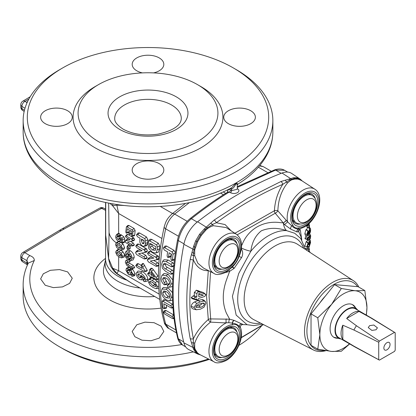 <?xml version="1.0" encoding="UTF-8"?>
<svg xmlns="http://www.w3.org/2000/svg" width="416" height="416" viewBox="0 0 416 416"><rect width="100%" height="100%" fill="white"/><g stroke="black" fill="none" stroke-linecap="round" stroke-linejoin="round"><path stroke-width="0.62" d="M307.497 239.273L306.987 239.19L310.461 234.957L310.695 236.137L310.279 238.607L309.681 239.777L309.358 239.595L310.232 236.881L309.592 236.896L307.497 239.273L306.987 239.19L307.507 237.983L310.487 234.983L309.088 233.704M205.369 301.553L205.941 303.202L203.934 307.273L200.372 309.176L196.253 309.769L193.944 307.362L196.784 303.399L200.075 301.98L203.731 301.049L205.369 301.553L203.923 300.123L202.072 299.541L198.182 300.477L194.61 301.928C192.556 303.02 191.433 304.502 191.24 306.363C191.402 307.897 192.322 308.828 193.991 309.15M226.19 318.89A2.496 0.38 -89.8 0 0 226.205 322.904A22.578 13.036 -60 0 0 224.91 323.586A22.578 13.036 -60 0 0 210.07 343.798A22.578 13.036 -60 0 0 213.975 361.769C216.185 363.558 220.22 363.147 226.086 360.537C236.553 354.796 244.54 337.397 240.521 327.798L239.216 326.362C237.728 324.631 235.482 323.565 232.482 323.154L228.925 322.702L223.709 322.832L210.496 322.124A2.496 0.837 47.3 0 1 208.286 319.519L206.539 296.109L208.286 270.686C201.604 270.889 196.638 267.29 193.378 259.891C191.022 274.232 189.852 288.044 189.868 301.335C189.852 314.626 191.022 327.106 193.378 338.77C196.633 331.854 201.604 325.437 208.286 319.519A2.496 1.664 170.9 0 1 210.673 318.916L229.642 319.192L226.413 313.201C222.227 303.207 222.227 292.167 226.413 280.088L229.642 271.32L225.378 272.579M306.571 229.918L305.973 229.679L304.834 233.688L305.432 235.43L307.403 236.059L306.883 234.504L307.819 231.135L308.204 231.28L307.481 233.984L307.98 234.634L309.54 228.68L310.315 228.233L310.622 229.668L310.487 231.556L309.754 233.704L309.436 233.568L310.159 230.464L309.65 229.835L308.084 235.721L307.403 236.059M307.455 227.453L306.67 229.71M306.92 226.101L306.956 226.803L307.466 227.12M306.415 235.742L304.938 238.358L305.152 238.846L307.117 239.476M228.514 244.951A13.229 7.639 -60 0 1 237.869 250.349A13.229 7.639 -60 0 1 228.514 266.557A13.229 7.639 -60 0 1 219.159 261.154A13.229 7.639 -60 0 1 228.514 244.951M228.514 333.299A13.229 7.639 -60 0 1 237.869 338.702A13.229 7.639 -60 0 1 228.514 354.905A13.229 7.639 -60 0 1 219.159 349.502A13.229 7.639 -60 0 1 228.514 333.299M116.407 242.908A33.296 19.224 180 0 1 109.054 232.44L108.607 258.435L112.668 268.247L118.648 270.712L118.669 256.677M117.14 250.838L118.763 249.34L117.546 249.662L116.064 251.134L117.14 250.838L118.976 251.597L121.191 253.209L122.658 256.344L121.404 257.884L119.257 257.031L116.948 255.237L115.69 252.366L116.064 251.134M237.26 188.5L237.448 188.604C239.387 189.951 239.392 191.298 237.463 192.644C235.113 193.768 232.762 193.773 230.417 192.665L228.098 191.854L228.01 192.369M281.2 173.337L275.584 170.097A2.496 1.638 -110.2 0 0 274.43 169.931C278.47 168.563 281.876 168.693 284.648 170.331L275.584 170.097L237.26 187.46M106.444 241.457L108.638 259.043A8.325 5.975 172.9 0 1 108.607 258.435L105.716 235.258L105.716 202.446M200.975 86.627L197.444 84.588A69.919 40.368 180 0 1 197.444 141.674A69.919 40.368 180 0 1 98.566 141.674A69.919 40.368 180 0 1 98.561 84.588A69.919 40.368 180 0 1 197.444 84.588L200.975 86.627A74.911 43.248 180 0 1 200.975 147.794A74.911 43.248 180 0 1 95.03 147.789A74.911 43.248 180 0 1 95.03 86.627L98.561 84.588M236.288 69.638L236.288 69.638A124.852 72.082 180 0 1 272.854 120.609A124.852 72.082 180 0 1 195.78 187.205A124.852 72.082 180 0 1 59.717 171.579A124.852 72.082 180 0 1 23.15 120.609A124.852 72.082 180 0 1 59.717 69.638L62.66 67.938A120.692 69.68 0 0 0 62.66 166.483A120.692 69.68 0 0 0 233.345 166.483A120.692 69.68 0 0 0 233.345 67.938L236.288 69.638L233.345 67.938A120.692 69.68 0 0 0 62.66 67.938M181.298 118.57A33.296 19.224 0 0 0 171.548 104.978A33.296 19.224 0 0 0 135.262 100.807A33.296 19.224 0 0 0 114.707 118.57C114.878 119.324 113.63 122.845 123.079 129.111C132.865 134.394 144.565 136.068 158.184 134.129C173.28 130.567 180.986 125.377 181.298 118.57M183.659 341.884L178.339 338.816A2.496 1.758 166.2 0 1 177.627 337.927C178.407 341.151 180.066 343.538 182.603 345.088L178.339 338.816C174.897 324.756 173.17 309.421 173.16 292.802C173.17 276.177 174.897 258.778 178.339 240.599C180.331 231.707 184.678 224.411 191.386 218.707C203.939 208.733 216.575 199.836 229.304 192.02A1.664 0.962 -60 0 0 230.464 189.992C228.675 189.16 227.692 189.727 227.521 191.688L227.521 192.223M250.744 110.755A15.813 9.131 0 0 0 233.511 108.774A15.813 9.131 0 0 0 223.746 117.208A15.813 9.131 0 0 0 228.379 123.666A15.813 9.131 0 0 0 245.612 125.642A15.813 9.131 0 0 0 255.377 117.208A15.813 9.131 0 0 0 250.744 110.755M153.577 72.894A15.813 9.131 0 0 0 163.816 64.35A15.813 9.131 0 0 0 159.188 57.892A15.813 9.131 0 0 0 141.95 55.91A15.813 9.131 0 0 0 132.189 64.35A15.813 9.131 0 0 0 136.822 70.803A15.813 9.131 0 0 0 142.433 72.894M67.626 110.755A15.813 9.131 0 0 0 50.393 108.774A15.813 9.131 0 0 0 40.628 117.208A15.813 9.131 0 0 0 45.261 123.666A15.813 9.131 0 0 0 62.494 125.642A15.813 9.131 0 0 0 72.259 117.208A15.813 9.131 0 0 0 67.626 110.755M159.188 176.524A15.813 9.131 0 0 0 163.816 170.071A15.813 9.131 0 0 0 154.055 161.637A15.813 9.131 0 0 0 136.822 163.613A15.813 9.131 0 0 0 132.189 170.071A15.813 9.131 0 0 0 141.95 178.506A15.813 9.131 0 0 0 159.188 176.524M45.261 285.282L53.357 287.622L62.499 286.905L69.597 283.374L72.259 278.236L67.626 271.898L59.535 269.584L50.383 270.296L43.295 273.79L40.628 278.912L45.261 285.282M64.09 229.029A4.16 2.361 60.9 0 0 62.135 228.836L59.051 230.62A4.16 2.444 59.1 0 1 61.105 230.75A120.801 69.742 180 0 1 64.09 229.029L101.634 208.333L105.555 210.34M61.105 230.75L24.861 252.658L29.884 255.632C28.075 256.849 27.092 258.534 26.946 260.686L21.918 257.717A4.16 2.543 -59.4 0 1 24.861 252.658A4.16 2.418 58.6 0 0 22.797 252.528L22.797 252.528A4.16 4.16 0 0 0 20.8 256.079A4.16 2.402 0 0 0 21.918 257.717L21.918 259.964L26.946 263.078A4.16 2.402 180 0 1 27.888 264.03M193.367 351.874A124.852 72.082 180 0 1 59.717 335.686A124.852 72.082 180 0 1 23.15 284.716C23.171 277.274 24.908 270.062 28.345 263.073L34.299 260.489C34.393 258.383 32.921 256.76 29.884 255.632M136.822 324.756L132.189 331.464L134.857 336.716L141.955 340.189L151.086 340.725L159.188 338.146L163.816 331.464L161.158 326.201L154.066 322.696L144.919 322.15L136.822 324.756M209.279 359.377A120.692 69.68 -0 0 1 62.66 348.618L59.717 346.918A124.852 72.082 180 0 1 23.15 295.948L23.15 284.716M284.508 224.656L287.643 221.884A22.578 13.036 -60 0 1 303.144 190.07A22.578 13.036 -60 0 1 314.777 189.166L301.184 180.315L297.882 179.088L294.856 179.088L291.923 179.79L290.477 180.482L287.591 182.858C281.46 190.538 278.216 199.872 277.867 210.86L287.643 221.884L291.772 225.857C293.836 227.921 296.01 228.946 298.282 228.94L298.418 228.951A2.496 1.893 -94.5 0 0 299.198 227.786A20.082 11.596 120 0 0 304.829 225.878A20.082 11.596 120 0 0 319.03 201.282A20.082 11.596 120 0 0 304.829 193.081A20.082 11.596 120 0 0 292.438 208.629A20.082 11.596 120 0 0 292.729 225.046A2.496 1.981 142.5 0 1 291.772 225.857A2.496 1.773 -65.3 0 0 290.815 229.164L284.508 224.656L283.332 223.038A16.645 9.417 -76.8 0 0 286.551 230.636C277.638 227.536 269.251 227.588 261.399 230.786C255.424 235.56 251.904 242.382 250.843 251.254L238.67 273.598L232.409 296.312L236.163 315.099L247.078 324.719L253.786 325.603L262.527 324.116M241.29 248.773L241.649 249.402C243.048 252.122 243.012 254.862 241.54 257.613A2.496 0.369 -155.5 0 1 239.216 256.199L239.772 254.795C242.949 245.565 241.873 238.742 236.543 234.328A22.578 13.036 -60 0 0 224.91 235.238A22.578 13.036 -60 0 0 210.07 255.45A22.578 13.036 -60 0 0 213.975 273.416C216.185 275.21 220.22 274.799 226.086 272.189L232.482 266.932C235.524 263.822 237.77 260.25 239.216 256.199A2.496 0.473 -157.9 0 1 238.706 256.235A20.082 11.596 120 0 0 238.992 239.486A20.082 11.596 120 0 0 226.6 238.248A20.082 11.596 120 0 0 212.399 262.844A20.082 11.596 120 0 0 226.6 271.045A20.082 11.596 120 0 0 232.232 266.448A2.496 0.754 42.9 0 1 232.3 267.124L234.062 268.455L229.642 271.32L229.018 270.176M228.925 322.702A2.496 1.128 -79.8 0 1 229.642 319.192L234.062 320.351A2.496 1.648 -64.2 0 0 232.3 323.118A2.496 1.893 85.5 0 1 232.232 324.693A20.082 11.596 120 0 0 226.6 326.602A20.082 11.596 120 0 0 212.399 351.198A20.082 11.596 120 0 0 226.6 359.393A20.082 11.596 120 0 0 238.992 343.85A20.082 11.596 120 0 0 238.706 327.434A2.496 1.981 -37.5 0 0 239.216 326.362A2.496 2.241 -68.5 0 1 241.54 323.851C243.012 324.215 243.048 324.527 241.649 324.776L241.639 324.782A2.496 2.267 71.4 0 1 241.649 324.776M210.548 271.674L209.082 296.286L210.673 318.916A2.496 0.77 -85.9 0 1 210.496 322.124C202.483 328.645 197.22 335.702 194.704 343.304L194.714 347.968L195.177 349.331L197.543 352.997L199.54 354.432M226.143 227.557L213.356 225.716L211.037 226.528L207.818 228.348L205.832 230.131L201.328 235.425L197.543 241.862L194.714 249.902L194.704 255.752L197.803 263.172L203.632 268.159M357.552 286.66A38.288 22.105 120 0 0 327.096 289.401A38.288 22.105 120 0 0 306.914 331.287A38.288 22.105 120 0 0 324.324 350.438M358.847 287.128A40.024 23.109 120 0 0 353.434 280.686A40.024 23.109 120 0 0 322.39 290.612A40.024 23.109 120 0 0 304.512 331.318A40.024 23.109 120 0 0 313.43 349.981A40.024 23.109 120 0 0 325.806 350.688M214.146 220.074L247.551 198.255L280.94 181.511L293.498 177.762L296.535 177.7L299.967 178.968L301.61 180.336A3.328 2.683 135.6 0 1 301.964 180.814L297.3 178.49L294.273 178.511L289.754 179.93L282.781 184.356C260.671 193.71 238.524 206.497 216.341 222.716L212.456 224.479L207.152 227.874L205.135 229.637L200.554 234.931L196.726 241.431L194.61 246.917L193.43 253.079L193.378 259.891A3.328 1.498 8.8 0 1 190.216 259.194L193.565 246.444L195.66 240.869L199.545 234.281L204.246 228.966L214.146 220.074A3.328 1.648 53.9 0 1 216.341 222.716L225.103 224.588L231.046 230.75M197.699 354.016L188.833 349.632A24.138 13.936 -60 0 1 183.898 342.852A247.213 142.73 -60 0 1 183.898 244.301A24.138 13.936 -60 0 1 197.621 221.749A360.412 208.083 -60 0 1 239.819 193.326A360.412 208.083 -60 0 1 282.017 173.025A24.138 13.936 -60 0 1 291.699 173.462L299.915 178.937M379.194 360.012L355.243 347.147A16.645 9.61 -60 0 1 355.092 347.064A16.645 9.61 -60 0 1 353.943 346.185L342.794 339.435A16.645 9.61 -60 0 1 342.794 325.203L353.943 330.049A16.645 9.61 -60 0 1 356.429 325.738L346.658 318.51A16.645 9.61 -60 0 1 352.825 312.936A16.645 9.61 -60 0 1 358.987 311.392L370.406 317.673A16.645 9.61 -60 0 1 371.743 318.23A16.645 9.61 -60 0 1 371.888 318.318L395.008 332.623A15.813 9.131 -60 0 1 395.2 332.753L395.2 350.21A15.813 9.131 -60 0 1 394.519 351.39L379.402 360.121A15.813 9.131 -60 0 1 379.194 360.012A15.813 9.131 -60 0 1 378.721 359.726L378.721 342.264A15.813 9.131 -60 0 1 379.402 341.089L394.519 332.358A15.813 9.131 -60 0 1 395.008 332.623M371.743 318.23L355.498 308.849A16.645 9.61 120 0 0 347.173 309.676A16.645 9.61 120 0 0 336.3 324.345A16.645 9.61 120 0 0 338.848 337.683L355.092 347.064M369.595 325.65L373.812 325.026L377.411 327.855L376.069 329.779L371.857 330.403L368.259 327.574L369.595 325.65M386.958 349.809A4.368 2.522 120 0 0 389.813 345.956A4.368 2.522 120 0 0 389.147 342.456A4.368 2.522 120 0 0 386.958 342.67A4.368 2.522 120 0 0 384.103 346.523A4.368 2.522 120 0 0 384.774 350.022A4.368 2.522 120 0 0 386.958 349.809M357.718 310.133A17.228 9.948 120 0 0 357.074 309.353A17.228 9.948 120 0 0 347.173 309.202A17.228 9.948 120 0 0 335.577 325.66A17.228 9.948 120 0 0 340.075 338.801A17.228 9.948 120 0 0 341.073 338.967M357.074 309.353L353.137 305.287A18.803 10.858 120 0 0 352.232 304.507M319.904 302.864A32.464 18.741 -60 0 1 325.338 296.104M355.514 307.741A18.814 10.863 120 0 0 352.81 304.803A18.814 10.863 120 0 0 343.408 305.734A18.814 10.863 120 0 0 331.115 322.312A18.814 10.863 120 0 0 334.001 337.386A18.814 10.863 120 0 0 337.896 338.255M353.324 305.479A18.814 10.863 120 0 0 352.258 304.517M306.748 199.784A13.229 7.639 -60 0 1 316.103 205.187A13.229 7.639 -60 0 1 306.748 221.39A13.229 7.639 -60 0 1 297.388 215.987A13.229 7.639 -60 0 1 306.748 199.784M333.476 337.048A18.814 10.863 120 0 0 334.844 337.49M333.455 337.028A18.803 10.858 120 0 0 334.578 337.423L340.075 338.801M366.148 315A33.296 19.224 120 0 0 366.948 307.502A33.296 19.224 120 0 0 355.176 290.753A33.296 19.224 120 0 0 331.635 304.346A33.296 19.224 120 0 0 319.862 334.688A33.296 19.224 120 0 0 331.635 351.432A33.296 19.224 120 0 0 349.497 343.834M317.762 317.777L331.635 304.346L341.302 288.491L334.578 284.606L311.033 313.893L311.033 345.285L317.762 349.164L319.862 334.688L317.762 317.777L311.033 313.893M349.669 343.933L341.302 351.27L331.635 351.432L317.762 349.164M341.302 288.491L355.176 290.753L364.848 290.592L358.119 286.707L334.578 284.606M364.848 290.592L366.948 307.502L366.376 315.136M370.406 317.673L394.519 332.358M346.658 318.51L358.987 311.392M379.402 341.089L356.429 325.738M353.943 330.049L378.721 342.264M342.794 339.435L342.794 325.203M378.721 359.726L353.943 346.185M308.053 239.117L306.878 241.212M308.266 243.053L306.582 241.524L306.186 241.654L304.777 246.017L306.826 246.865L308.012 243.126L308.35 243.391L307.471 246.355L307.71 247.421L308.766 246.969L310.092 243.313L309.936 241.868L309.395 242.57L309.057 244.743L308.854 242.918L309.322 241.488L310.367 240.625L310.554 242.632L308.719 248.342L307.466 249.012L306.826 246.865M307.299 250.656L308.776 251.269L308.875 249.798L306.79 248.919L306.691 250.401M205.769 294.434L203.471 292.578L196.352 290.191L194.329 292.479L194.267 295.662L193.248 295.849L191.204 297.56L192.031 298.605L194.912 299.614L197.683 300.206L196.019 299.062M200.585 354.962L197.74 354.037L195.66 352.544L193.346 348.821L190.216 338.614C185.697 314.751 185.697 288.278 190.216 259.194M190.216 338.614A3.328 2.272 -10.7 0 0 193.378 338.77L193.253 342.763L194.381 349.112L196.726 352.799L200.387 354.864M191.391 342.68A3.328 1.929 -20.5 0 0 193.253 342.763A2.496 1.576 -172 0 1 194.704 343.304M241.233 337.49L263.271 324.496M285.241 180.149A3.328 1.794 76.8 0 1 286.307 181.844A2.496 1.42 -132.4 0 0 287.591 182.858M280.94 181.511A3.328 2.158 66.9 0 1 282.781 184.356C277.722 192.338 274.929 201.136 274.414 210.756A2.496 1.258 -176.7 0 1 277.867 210.86A2.496 0.702 -41.8 0 1 275.267 213.231L237.214 234.806M210.647 223.215A3.328 1.934 42.5 0 1 212.456 224.479A2.496 1.42 72.4 0 0 213.356 225.716M191.391 254.608A3.328 1.752 19.6 0 0 193.253 255.549A2.496 1.284 -7.3 0 1 194.704 255.752M234.9 233.256L274.414 210.756A2.496 1.591 -114.2 0 0 275.267 213.231L283.197 222.846L280.176 222.617C263.37 220.298 248.165 229.091 242.112 244.592L241.53 245.679M299.364 229.185L299.598 229.008A2.496 2.35 -124.1 0 0 298.657 231.473L297.18 232.014A2.496 2.314 -68.4 0 1 298.418 228.951L299.593 229.008A2.496 2.35 -124.1 0 0 299.593 229.008L298.657 231.473L301.064 236.99L301.636 239.798M305.583 249.538L300.784 238.576L294.731 233.262L286.551 230.636A51.891 29.962 -60 0 0 268.694 235.591A51.891 29.962 -60 0 0 250.843 251.254A16.645 6.292 -157.6 0 1 241.384 248.03M297.18 232.014L290.815 229.164M247.078 324.719L242.663 324.584A16.645 15.532 -101.4 0 0 242.663 324.584A16.645 15.532 -101.4 0 0 241.472 324.875M234.062 320.351L241.54 323.851M241.54 257.613L234.062 268.455M286.447 220.542L283.332 223.038L286.312 220.386M292.729 225.046C293.914 227.635 296.015 228.556 299.026 227.802L299.198 227.786M232.232 266.448L232.409 266.261C235.414 263.541 237.515 260.198 238.706 256.235M238.706 327.434C237.515 324.839 235.414 323.924 232.409 324.678L232.232 324.693M226.148 272.152L226.19 272.48M241.166 249.569A2.496 0.442 156.3 0 0 241.649 249.402M299.343 229.258A2.496 2.148 -166.1 0 0 299.4 230.214M196.747 299.338L196.758 298.896L194.392 299.25L193.908 298.589L195.244 297.445L196.804 297.107L194.267 295.662M195.244 297.445L193.248 295.849M196.804 297.107L196.877 293.457L194.329 292.479M196.877 293.457L198.266 291.741L196.352 290.191M198.266 291.741L205.005 294.06L205.91 294.866L204.662 296.462L198.687 298.418L197.683 300.206M205.769 294.44L205.91 294.866M193.908 298.589L191.204 297.56M203.341 295.188L198.791 293.509L198.734 296.629L203.341 295.188L200.065 294.195L198.775 294.58M198.791 293.727L200.065 294.195M193.944 307.362L191.24 306.363M196.784 303.399L194.61 301.928M200.075 301.98L198.182 300.477M203.731 301.049L202.072 299.541M204.469 303.914L203.887 303.025L200.356 303.784C198.203 304.164 196.69 305.198 195.822 306.888L196.097 307.606L200.496 307.252C202.524 306.836 203.85 305.724 204.469 303.914L202.212 303.082C201.552 304.543 200.356 305.432 198.614 305.755L195.905 306.374M309.644 252.21L309.988 252.382L309.644 252.21M309.462 252.065L308.979 251.664M308.875 249.798L309.187 248.799L309.405 249.174L309 251.644M308.682 248.383L309.405 249.174M309.057 244.743L308.11 244.182M306.186 241.654L308.35 243.391M308.823 239.741L310.367 240.625M309.322 241.488L307.445 239.975M308.766 246.969L307.507 245.955M310.092 243.313L309.379 243.017M308.854 242.918L307.492 242.351M309.759 236.688L310.232 236.881L310.118 236.444M309.681 239.777L307.809 238.961M307.507 237.983L305.687 236.538M310.19 234.993L308.906 233.865M306.987 239.132L304.933 238.295M307.653 234.692L307.98 234.634L307.502 234.26M305.973 229.679L308.204 231.28M309.925 229.642L309.65 229.835M309.754 233.704L308.989 233.392M309.54 228.68L308.344 227.734M309.696 232.606L309.13 232.216M310.159 230.464L309.462 230.188M306.883 234.504L304.834 233.688M308.485 232.565L307.897 232.3M308.521 224.697L309.499 225.482L309.343 227.864L308.968 226.252L309.208 225.233L309.499 225.482M309.343 227.864L306.956 226.803M308.968 226.252L307.481 225.664M308.88 223.652L308.625 224.588L307.138 225.961L306.628 225.493M307.138 225.961L306.457 225.618M122.658 256.344L124.805 255.544L123.89 257.296L121.404 257.884M116.657 252.912L119.283 255.694L121.54 256.365L121.69 255.804L119.148 253.079L116.979 252.278L116.657 252.912L117.905 252.444M124.805 255.544L123.084 251.872L120.734 250.151L118.976 251.597M121.191 253.209L123.084 251.872M121.176 250.167L119.012 249.319L116.724 247.515L115.544 244.603L115.965 243.344L117.083 243.017L118.934 243.771L121.139 245.388L122.517 248.576L121.176 250.167L123.646 249.579L124.66 247.775L123.048 244.041L120.702 242.31L118.674 241.509L117.458 241.862L115.965 243.344M116.516 245.144L119.09 247.957L121.378 248.612L121.545 248.04L119.054 245.284L116.87 244.494L116.516 245.144L117.816 244.655M122.517 248.576L124.66 247.775M121.139 245.388L123.048 244.041M118.934 243.771L120.702 242.31M117.083 243.017L118.721 241.514M120.354 239.777L119.444 241.264L118.061 240.978C116.532 239.98 115.742 238.55 115.684 236.683L116.199 235.092L117.499 234.941L117.978 235.862L116.568 237.214L117.957 239.45L119.158 239.543L119.392 238.867L118.784 236.584L119.361 236.205L121.914 238.217L122.611 239.616L122.512 242.497L121.956 243.006L121.456 241.914L121.54 239.309L120.032 238.118L120.354 239.777L121.54 239.33M121.956 243.006L124.254 242.544L124.654 241.696L124.753 238.8L123.77 236.792L121.155 234.738L120.385 234.785L118.908 236.246M122.512 242.497L124.654 241.696M122.611 239.616L124.753 238.8M121.914 238.217L123.77 236.792M118.784 236.584L121.155 234.738M117.957 239.45L119.74 237.983M116.568 237.214L118.711 236.408M117.499 234.941L119.293 233.464L120.12 235.05L117.172 236.319M119.293 233.464L117.692 233.615L116.199 235.092M126.204 268.798L127.738 268.632L128.414 269.646L127.395 270L127.046 270.998L128.206 273.12L128.809 273.14L129.589 270.52L130.884 270.582L133.052 274.487L132.434 276.318L131.695 276.177L130.978 275.163L131.96 274.596L132.07 273.811L131.139 272.007L129.589 274.914L128.523 274.638L125.986 270.405L126.204 268.798L127.774 267.218M131.139 272.007L130.796 271.929M130.978 275.163L132.08 274.04M132.434 276.318L134.482 275.761L135.205 273.686L132.621 269.147L131.045 269.079L129.589 270.52M133.052 274.487L135.205 273.686M130.884 270.582L132.621 269.147M128.206 273.12L129.054 272.418M127.046 270.998L129.199 270.197M129.886 269.443L130.567 268.845L129.48 267.197L127.639 267.379M127.925 269.994L130.567 268.845M127.738 268.632L129.48 267.197M131.607 266.89L132.496 268.107L132.298 268.538L134.326 267.987L134.649 267.306L133.354 265.46L129.548 263.266L127.8 264.696L131.607 266.89L133.354 265.46M125.622 260.884L127.66 259.184L125.622 260.884L125.325 262.288L126.667 265.226L128.133 266.297L131.711 268.367L134.649 267.306M126.1 260.676L127.338 261.024L128.05 262.142L126.646 262.314L126.381 262.891L127.483 262.48M126.381 262.891L127.8 264.696M127.878 262.522L129.891 261.976L130.192 261.342L129.09 259.589L127.338 261.024M127.426 262.465L130.192 261.342M128.768 258.643L128.539 259.386L126.672 258.466L125.71 257.27L124.998 254.114L125.632 251.945L128.492 252.132C130.738 253.568 131.929 255.611 132.064 258.268L131.097 260.473L130.359 260.369L129.709 259.277L130.712 258.601L131.004 257.561L128.534 253.776L126.792 253.308L126.058 254.748L126.594 257.046L127.696 257.686L127.665 256.454L128.17 255.856L128.721 256.864L128.768 258.643L130.91 257.842L130.879 256.667M128.721 256.864L130.863 256.053M129.251 254.379L127.79 255.824L128.17 255.856L129.927 254.405M126.594 257.046L127.665 256.339M128.409 255.216L128.201 253.947L126.058 254.748M129.709 259.277L130.998 257.852M131.097 260.473L133.104 259.927L134.207 257.468C134.051 254.545 132.735 252.283 130.26 250.676L127.093 250.494L125.632 251.945M132.064 258.268L134.207 257.468M128.492 252.132L130.26 250.676M127.036 246.724L127.582 246.23L128.097 247.333L128.071 249.038L127.525 249.522L127.01 248.43L127.036 246.724L129.36 244.769L128.643 244.78L127.171 246.236M127.525 249.522L129.818 249.049L130.208 248.243L130.239 246.522L129.36 244.769M128.071 249.038L130.208 248.243M128.097 247.333L130.239 246.522M133.494 240.682L134.581 239.751L133.952 238.066L128.019 234.52L126.994 234.468L125.382 236.288L128.019 234.52M126.225 236.007L131.492 239.049L132.434 240.568L134.581 239.751M132.434 240.568L131.539 241.218L127.358 242.081L131.425 244.426L133.219 242.96L130.556 241.42M134.004 240.594L131.539 241.218M132.012 239.439L133.952 238.066M131.425 244.426L132.189 245.606L131.368 245.887L125.996 242.783L125.128 241.4L125.31 240.874L130.109 239.777L126.126 237.484L125.382 236.288M128.57 238.893L126.781 239.408L125.31 240.874M125.991 240.609L127.566 239.091M134.332 244.795L132.189 245.606L131.94 246.038L133.916 245.502L134.332 244.795L133.219 242.96M129.87 233.953L129.282 234.411L128.809 233.34L129.111 229.856L127.171 228.732L126.833 232.648L126.235 233.132L125.772 232.04L126.37 226.902L127.114 226.985L132.226 229.939L132.969 231.421L132.579 235.83L131.992 236.314L131.524 235.222L131.851 231.431L130.172 230.464L129.87 233.953L132.018 233.147M131.992 236.314L134.269 235.846L134.732 235.024L135.127 230.594L134.056 228.436L128.934 225.477L127.873 225.415L126.37 226.902M132.579 235.83L134.732 235.024M132.969 231.421L135.127 230.594M132.226 229.939L134.056 228.436M127.114 226.985L128.934 225.477M126.833 232.648L128.981 231.842M128.518 232.664L126.235 233.132M131.565 233.943L129.282 234.411M143.634 277.352L141.196 275.392L142.376 278.174L141.502 279.9L139.75 279.453C137.805 278.174 136.666 276.448 136.334 274.269L136.698 272.558L140.478 273.146C143.182 274.513 144.903 276.728 145.647 279.802L144.841 281.668L143.936 281.492L143.172 280.363L144.326 279.698L144.466 279.074L143.634 277.352M143.172 280.363L144.466 279.11M139.37 274.498L138.154 274.17L137.634 275.07L139.573 277.67L140.988 277.826L141.164 277.092L139.37 274.498M137.634 275.07L139.381 274.503M139.573 277.67L141.294 276.136M144.841 281.668L146.942 281.242L147.898 279.063C147.139 275.688 145.241 273.203 142.215 271.606L138.06 271.019L136.698 272.558M145.647 279.802L147.898 279.063M140.478 273.146L142.215 271.606M142.376 278.174L143.879 277.68M136.698 265.294L138.434 263.744L137.218 263.661L135.741 265.642L136.698 265.294L142.293 268.528L141.029 265.444L142.496 263.572L143.452 263.531L147.29 270.416L146.858 271.164L144.794 271.586L145.049 271.149L147.29 270.416M141.029 265.444L141.7 265.086L145.049 271.149L144.134 271.393L137.036 267.296L135.741 265.642M141.7 265.086L143.452 263.531M141.05 265.252L138.434 263.744M136.859 245.7L144.581 250.276L145.158 251.768L144.576 252.528L146.588 252.117L147.404 251.014L146.546 248.82L138.648 244.098L137.285 244.057L135.756 246.069L136.859 245.7L138.648 244.098M145.158 251.768L147.404 251.014M144.576 252.528L138.507 253.724L143.926 256.849L145.709 255.278L141.856 253.053M144.581 250.276L146.546 248.82M143.926 256.849L144.966 258.409L144.628 258.986L143.9 258.768L136.734 254.634L135.548 252.803L135.746 252.143L142.069 250.713L136.765 247.65L135.756 246.069M140.338 249.714L137.124 250.583L135.746 252.138M136.661 251.774L138.174 250.136M144.628 258.986L146.65 258.57L147.207 257.66L145.709 255.278M144.966 258.409L147.207 257.66M144.186 241.946L143.577 240.386M142.418 245.939C140.468 244.566 139.625 242.663 139.896 240.23L140.062 238.212L137.519 236.746L136.505 235.035L136.687 234.541L137.712 234.588L144.669 238.607L145.662 240.646L145.122 245.248L144.035 246.34L142.418 245.939M143.738 243.537L144.18 240.588L141.476 239.028L141.352 240.51L142.532 243.656L143.645 243.682M141.352 240.51L143.042 239.933M142.532 243.656L144.342 242.044M144.035 246.34L146.037 245.929L147.337 244.634L147.914 239.866L146.51 236.98L139.542 232.955L138.091 232.955L136.687 234.541M145.122 245.248L147.337 244.634M145.662 240.646L147.914 239.866M144.669 238.607L146.51 236.98M137.712 234.588L139.542 232.955M155.662 284.762L151.986 282.178M155.932 288.673L153.093 287.513L149.984 285.147L148.138 281.414L148.502 279.869L149.906 279.469L152.334 280.493L155.314 282.63L157.43 286.718L156.468 288.652L155.932 288.673M149.427 282.142L153.02 285.797L156 286.707L156.135 286L152.662 282.412L149.828 281.325L149.427 282.142L151.086 281.601M157.43 286.718L158.636 286.322M158.496 282.776L157.222 281.226L154.071 278.954L151.471 277.867L149.906 279.469M155.314 282.63L157.222 281.226M152.334 280.493L154.071 278.954M150.805 277.857L149.859 278.33L148.502 279.869M147.581 273.832L148.439 273.494L149.542 274.128L149.401 270.613L149.578 269.818L150.358 269.844L155.99 277.389L156.874 279.016L156.582 279.661L151.044 276.661L150.42 277.722L149.63 275.844L148.528 275.205L147.581 273.832L149.438 271.7M152.911 277.43L150.42 277.722M154.601 277.051L150.826 271.934L150.951 274.945L154.601 277.051M150.951 274.945L152.417 274.102M148.439 273.494L149.469 272.574M151.06 276.957L151.377 276.853M156.874 279.016L158.418 278.502M155.99 277.389L158.023 276.115L153.473 269.844L152.116 268.294L150.94 268.273L149.578 269.818M151.434 271.123L153.473 269.844M150.358 269.844L152.116 268.294M148.6 253.053L156.322 257.629L156.905 259.121L156.328 259.88L158.34 259.47L159.151 258.367L158.293 256.178L150.389 251.456L149.032 251.415L147.503 253.422L148.6 253.053L150.389 251.456M156.905 259.121L159.151 258.367M156.328 259.88L150.27 261.066L155.688 264.196L157.472 262.626L153.618 260.4M156.322 257.629L158.293 256.178M155.688 264.196L156.728 265.751L156.39 266.328L155.662 266.11L148.502 261.976L147.316 260.151L147.508 259.485L153.816 258.066L148.512 255.003L147.503 253.422M152.084 257.067L148.886 257.93L147.508 259.485M148.424 259.121L149.937 257.488M156.728 265.751L158.969 265.008M158.818 264.176L157.472 262.626M155.792 249.018L154.341 248.409L152.043 246.111L151.871 244.161L149.62 244.93L149.885 247.317L152.526 250.016L155.334 250.333L156.005 246.813L149.765 243.214L149.62 244.93M156.489 244.826L157.492 246.797L157.238 249.73L156.187 252.694L155.36 253.068L152.37 252.268L148.772 248.508L148.169 244.572L148.668 240.812L149.848 240.989L156.489 244.826L158.335 243.199L151.679 239.356L150.077 239.221L148.668 240.812M149.885 247.317L152.043 246.111M152.526 250.016L154.341 248.409M157.492 246.797L159.749 246.017L158.335 243.199M149.848 240.989L151.679 239.356M155.36 253.068L158.298 252.236L159.489 248.971L159.749 246.017M156.187 252.694L158.298 252.236M157.238 249.73L159.489 248.971M168.6 256.781L167.721 257.442L167.097 255.913L167.58 251.909L164.398 250.068L163.353 248.217L163.576 247.671L164.7 247.718L172.078 251.982L173.077 254.103L172.385 259.802L171.517 260.504L170.888 258.934L171.46 254.145L169.083 252.777L168.6 256.781L170.862 256.017L171.106 253.942M171.517 260.504L173.919 260.198L174.45 259.771M172.385 259.802L174.647 259.038M173.077 254.103L175.349 253.318M175.386 252.793L173.966 250.318L166.572 246.048L165.006 246.059L163.571 247.671M172.078 251.982L173.966 250.318M164.7 247.718L166.572 246.048M167.721 257.442L170.144 257.14L170.862 256.017M166.28 261.654L168.111 260.026L164.003 259.745L162.599 261.331L166.28 261.654L170.934 264.342L172.775 262.72L168.111 260.026M170.934 264.342L172.021 266.157L171.558 266.854L165.937 263.853L164.133 263.286L163.218 264.982C163.186 266.828 163.951 268.154 165.521 268.954L170.352 271.747L171.48 273.546L171.038 274.227L170.227 273.988L165.558 271.294L162.386 268.216L161.704 264.3L162.599 261.331M171.48 273.546L173.144 272.984M173.285 271.19L172.167 270.145L167.336 267.353C166.057 266.744 165.433 265.699 165.464 264.217L163.218 264.982M170.352 271.747L172.167 270.145M165.521 268.954L167.336 267.353M172.021 266.157L174.273 265.398M173.971 263.947L172.775 262.72M164.258 284.814C162.157 283.104 161.096 280.961 161.086 278.392L161.84 275.616L162.536 275.106L166.187 275.766C169.208 277.628 170.846 280.405 171.09 284.107L169.369 287.243L168.152 287.035L167.305 285.615L169.224 284.513L169.593 283.254C169.281 280.873 168.111 279.157 166.078 278.101L163.649 277.389L162.588 279.136L165.121 284.336L164.258 284.814L166.774 284.518L167.357 283.592L164.83 278.392L164.97 277.571M165.121 284.336L167.357 283.592M164.242 282.781L166.166 281.341M162.588 279.136L164.83 278.392M168.111 284.939L169.655 283.312M169.588 283.312L168.802 283.561L167.305 285.615M169.369 287.243L171.402 286.827L172.494 286.151M171.09 284.107L172.567 283.608M172.718 279.921L167.981 274.186L164.008 273.478L161.84 275.616M166.187 275.766L167.981 274.186M162.536 275.106L164.008 273.478M169.796 296.852L168.22 296.234C166.488 295.334 165.422 293.888 165.032 291.907L165.142 291.08M166.14 289.307C169.229 291.21 170.945 293.951 171.293 297.528L169.728 300.862L166.618 299.993C163.467 298.116 161.694 295.381 161.288 291.798L161.975 289.026L166.14 289.307L167.898 287.752L163.342 287.482L161.975 289.026M162.791 292.651C163.212 294.965 164.445 296.67 166.483 297.778L169.421 298.126L169.79 296.66C169.39 294.367 168.194 292.672 166.197 291.585L163.795 290.898L162.791 292.651L165.032 291.907M166.483 297.778L168.22 296.234M171.293 297.528L172.489 297.133M172.432 292.588L167.898 287.752M169.728 300.862L172.578 300.087M171.995 307.476L171.699 308.079L170.903 307.824L163.842 303.748L164.325 308.053L163.639 308.636L162.698 307.117L162.25 301.278L163.223 301.454L170.706 305.77L171.995 307.476L172.952 307.164M172.78 304.46L164.944 299.915L163.608 299.744L162.245 301.278M170.706 305.77L172.442 304.242M163.223 301.454L164.944 299.915M163.639 308.636L166.192 308.324L166.587 307.325L166.332 305.188M164.325 308.053L166.587 307.325M164.356 312.047L166.067 310.523L164.746 310.357L163.311 312.343L164.356 312.047L171.98 316.451L173.701 314.933M171.98 316.451L173.321 318.12L173.077 318.698L172.286 318.438L164.663 314.038L163.311 312.343M173.321 318.12L173.982 317.907M173.633 314.896L166.067 310.523M159.188 294.117L118.648 270.712L116.849 273.4A8.325 3.156 124.5 0 0 117.38 274.139L117.38 274.139C113.048 270.712 114.811 271.778 113.266 270.187L113.266 270.187A8.325 4.852 -36.6 0 1 112.668 268.247L116.849 273.4L131.409 283.052L117.38 274.139M28.054 263.671L26.946 260.686L26.946 263.078C26.848 264.872 26.811 264.81 26.837 262.886M178.448 236.226L165.682 228.852A4.992 2.184 -167.5 0 1 164.232 226.788C165.646 222.399 166.28 219.196 172.058 213.892L172.058 213.892A4.992 2.47 -129.5 0 1 174.647 214.063C170.128 217.932 167.138 222.862 165.682 228.852C157.955 263.91 157.955 295.651 165.682 324.085L168.683 328.406L176.483 332.904M99.679 208.135L99.679 208.135A4.16 2.387 61.4 0 1 101.634 208.333A4.16 2.371 117.1 0 1 103.568 208.083A4.16 4.16 0 0 0 99.679 208.135L62.135 228.836M261.747 325.671A124.852 72.082 180 0 1 238.888 345.374M208.525 358.998A124.852 72.082 180 0 1 59.717 346.918L62.66 348.618M229.85 188.682L231.577 189.093C233.626 188.048 235.191 185.952 236.288 182.811L231.665 187.725C194.381 208.26 135.564 212.69 90.756 198.583C50.861 186.659 22.958 160.872 23.15 131.841A124.852 72.082 180 0 0 59.717 182.811A124.852 72.082 180 0 0 236.288 182.811L237.895 184.132L237.26 185.281L237.26 189.264L231.577 190.637L230.464 189.992M230.417 192.665A1.664 0.962 -60 0 0 231.577 190.637L231.577 189.093A1.664 1.279 92.1 0 0 230.807 188.183M112.908 203.835A8.325 6.739 124.4 0 0 112.668 205.816L118.648 213.496L116.849 205.135A8.325 5.158 -76.5 0 1 116.964 204.49M109.881 203.284L112.668 205.816L116.849 205.135L124.904 205.535M27.96 100.792A129.017 74.485 -0 0 0 26.837 102.497L26.816 103.267M24.445 110.256L21.918 108.623A4.16 2.402 -0 0 1 20.8 106.98L20.8 104.733A4.16 4.16 0 0 1 22.828 101.161A4.16 2.444 59.1 0 1 24.96 101.338L26.837 102.497A4.16 3.193 -147.6 0 0 27.134 102.549M187.174 221.296L174.647 214.063L189.322 202.649M237.266 185.281L236.288 182.811A124.852 72.082 0 0 0 272.854 131.841C272.828 139.677 270.915 147.254 267.114 154.56C261.045 165.989 251.306 175.843 237.895 184.132M259.813 165.5L263.24 166.624L259.475 165.906M118.674 241.509L118.674 241.244M118.674 233.277L118.648 213.496L161.912 238.472M214.765 265.616L217.625 267.701A15.824 9.136 -60 0 1 215.81 254.883A15.824 9.136 -60 0 1 226.013 241.384A15.824 9.136 -60 0 1 233.418 240.344L230.183 238.914M214.765 353.964L217.625 356.054A15.824 9.136 -60 0 1 215.81 343.236A15.824 9.136 -60 0 1 226.013 329.737A15.824 9.136 -60 0 1 233.418 328.697L230.183 327.262M126.256 279.958A42.448 24.508 180 0 1 117.988 276.24A42.448 24.508 180 0 1 105.555 258.908L105.555 202.41M176.254 96.819A39.952 23.067 180 0 1 176.254 129.444A39.952 23.067 180 0 1 119.751 129.444A39.952 23.067 180 0 1 119.751 96.819A39.952 23.067 180 0 1 176.254 96.819M183.986 243.859L178.339 240.599A2.496 1.04 -169.2 0 1 177.601 239.642C179.468 231.093 183.643 224.078 190.128 218.592C202.67 208.619 215.311 199.722 228.046 191.901M154.653 296.473A44.554 25.724 180 0 1 116.496 289.229A44.554 25.724 180 0 1 103.797 267.831L105.383 260.541A42.957 24.799 0 0 0 117.629 281.169A42.957 24.799 0 0 0 139.963 287.992M105.555 258.383A54.132 31.252 -0 0 0 109.725 299.874A54.132 31.252 -0 0 0 161.06 308.1M34.299 260.489A118.206 68.245 0 0 0 64.418 327.402A118.206 68.245 0 0 0 181.771 344.547M236.886 243.412A16.754 9.672 120 0 0 233.09 239.143C231.322 238.451 229.044 238.867 226.257 240.38C216.367 245.248 210.522 264.654 216.419 268.018A16.754 9.672 120 0 0 222.014 269.168M226.6 269.672A18.403 10.624 -60 0 1 213.585 262.158A18.403 10.624 -60 0 1 226.6 239.621A18.403 10.624 -60 0 1 239.616 247.135A18.403 10.624 -60 0 1 226.6 269.672M315.115 198.245A16.754 9.672 120 0 0 311.324 193.976C309.556 193.289 307.273 193.7 304.486 195.213C294.601 200.08 288.751 219.487 294.648 222.856A16.754 9.672 120 0 0 300.243 224.006M304.829 224.51A18.403 10.624 -60 0 1 291.819 216.996A18.403 10.624 -60 0 1 304.829 194.454A18.403 10.624 -60 0 1 317.845 201.968A18.403 10.624 -60 0 1 304.829 224.51M236.886 331.76A16.754 9.672 120 0 0 233.09 327.491C231.322 326.804 229.044 327.215 226.257 328.734C216.367 333.601 210.522 353.002 216.419 356.372A16.754 9.672 120 0 0 222.014 357.521M226.6 358.025A18.403 10.624 -60 0 1 213.585 350.511A18.403 10.624 -60 0 1 226.6 327.969A18.403 10.624 -60 0 1 239.616 335.483A18.403 10.624 -60 0 1 226.6 358.025M303.664 248.29A47.965 27.695 120 0 0 271.627 240.49A47.965 27.695 120 0 0 238.186 292.438A47.965 27.695 120 0 0 260.484 323.076M353.434 280.686L297.44 244.239A43.597 25.173 120 0 0 274.981 245.991A43.597 25.173 120 0 0 244.15 299.385A43.597 25.173 120 0 0 253.864 319.712L313.43 349.981M207.152 227.874A3.328 1.539 53.4 0 0 206.341 227.209L197.621 221.749M292.994 220.449L295.854 222.539A15.824 9.136 -60 0 1 294.039 209.721A15.824 9.136 -60 0 1 304.242 196.222A15.824 9.136 -60 0 1 311.652 195.182L308.412 193.747M192.915 347.412A3.328 2.356 -13.3 0 0 193.939 347.734A2.496 1.742 164.7 0 1 194.714 347.968M183.898 342.852L192.92 347.428A3.328 2.361 -13.2 0 0 193.939 347.75M193.346 348.821A3.328 2.439 -20.4 0 0 194.381 349.112A2.496 1.81 158.2 0 1 195.177 349.331M195.66 352.544A3.328 2.688 -45.3 0 0 196.726 352.799A2.496 2.007 134.3 0 1 197.543 352.997M296.535 177.7A3.328 2.657 97.6 0 1 297.3 178.49A2.496 1.976 -81.6 0 0 297.882 179.088M293.498 177.762A3.328 2.47 81 0 1 294.273 178.511A2.496 1.83 -97.4 0 0 294.856 179.088M282.017 173.025L290.581 178.573A3.328 2.246 68 0 1 291.366 179.254M290.566 178.584A3.328 2.241 68.2 0 1 291.346 179.265A2.496 1.654 -109.5 0 0 291.923 179.79M288.99 179.135A3.328 2.054 72.6 0 1 289.754 179.93A2.496 1.69 -121 0 0 290.477 180.482M206.362 227.198A3.328 1.544 53.3 0 1 207.173 227.859A2.496 1.18 51.2 0 0 207.818 228.348M204.246 228.966A3.328 1.279 47.2 0 1 205.135 229.637A2.496 0.972 45.6 0 0 205.832 230.131M199.545 234.281A3.328 0.468 36.1 0 1 200.554 234.931A2.496 0.354 35.5 0 0 201.328 235.425M195.66 240.869A3.328 0.411 25 0 0 196.726 241.431A2.496 0.307 25.4 0 1 197.543 241.862M193.565 246.444A3.328 1.102 16.2 0 0 194.61 246.917A2.496 0.837 17.3 0 1 195.406 247.302M183.898 244.301L192.92 249.132A3.328 1.368 10.2 0 0 193.944 249.538M192.92 249.153A3.328 1.373 10.3 0 0 193.939 249.564A2.496 1.045 12 0 1 194.714 249.902M192.114 252.403A3.328 1.643 16.9 0 0 193.43 253.079A2.496 1.102 -1.9 0 1 194.47 253.302M232.409 324.678A2.496 1.893 -94.7 0 0 232.482 323.154A2.496 1.659 -64 0 1 234.26 320.434M234.26 268.268L232.482 266.932A2.496 0.759 -137 0 0 232.409 266.261M299.026 227.802A2.496 1.893 85.3 0 1 298.282 228.94A2.496 2.309 -67.9 0 0 297.092 231.998M199.664 292.053L198.094 290.534M205.005 294.06L203.471 292.578M200.496 307.252L198.614 305.755M309.494 235.752L308.547 234.993M309.696 238.55L308.797 237.884M119.283 255.694L120.931 254.337M119.09 247.957L120.817 246.537M119.678 236.454L121.529 235.024M130.354 273.125L131.721 272.678M131.492 239.049L133.297 237.567M142.584 266.604L144.773 265.6M143.884 249.756L145.683 248.165M145.428 243.443L147.675 242.679M153.02 285.797L154.747 284.268M155.626 257.109L157.425 255.518M175.885 329.976L165.682 324.085A4.992 3.406 164.6 0 1 164.294 322.442L164.294 322.442C163.93 323.497 168.038 328.806 168.688 328.406M20.8 258.326A4.16 2.402 0 0 0 21.918 259.964A4.16 2.486 -58.2 0 0 22.771 261.867A4.16 4.16 0 0 1 20.8 258.326L20.8 256.079M132.735 274.794L134.846 275.553M149.526 278.954L150.316 279.048M220.506 193.06L223.46 194.766M225.696 193.357L223.168 191.896M227.521 191.688A1.664 0.962 180 0 1 227.88 192M197.215 222.071L191.386 218.707A2.496 1.206 -128.5 0 0 190.128 218.592M164.232 226.788L164.232 226.788C156.468 261.888 156.489 293.769 164.294 322.442M20.8 104.733A4.16 2.402 -0 0 0 21.918 106.371L21.918 108.623A4.16 2.428 122.9 0 0 22.698 110.474L24.164 111.426M28.902 98.977L24.96 101.338A4.16 2.486 121.8 0 0 21.918 106.371L24.991 108.274M108.67 203.05L109.054 232.44M160.342 206.45L172.541 213.496M258.367 167.201L267.613 172.541M217.625 267.701C220.766 269.708 224.188 269.651 227.88 267.519C236.517 262.278 243.693 246.475 233.418 240.344M217.625 356.054C220.766 358.062 224.188 357.999 227.88 355.872C236.517 350.631 243.693 334.823 233.418 328.697M272.854 120.609L272.854 131.841M177.627 337.927C174.169 323.794 172.437 308.412 172.432 291.782C172.437 275.163 174.164 257.78 177.601 239.642M105.383 260.541L105.555 258.908M299.92 228.862L304.314 227.022C317.434 219.96 325.504 195.666 314.777 189.166M213.975 361.769L199.524 354.422M213.975 273.416L203.59 268.138M295.854 222.539C298.995 224.541 302.416 224.484 306.114 222.357C314.746 217.116 321.922 201.308 311.652 195.182M241.192 337.761L263.448 324.584M309.171 224.895L309.119 223.397L309.4 223.486M302.177 180.965L301.61 180.336M301.787 240.032L300.279 229.564M241.228 324.984L242.668 324.584M236.543 234.328L226.112 227.536M241.405 324.844L241.779 324.719C241.675 324.324 239.907 326.16 240.521 327.798M193.586 309.052L195.9 309.686M309.182 251.29L309.941 251.982M308.812 248.232L309.353 248.732M309.624 239.855L310.263 240.438M305.484 248.383L307.466 249.018M307.949 244.535L308.89 244.837M307.434 239.299L309.457 239.944M309.504 227.495L310.315 228.233M308.948 233.662L309.54 233.849M306.452 229.507L308.131 231.036M307.143 227.349L309.156 227.994M308.698 224.463L309.416 225.118M306.082 225.888L306.79 226.117M119.678 235.737L117.702 236.278M121.42 240.724L119.444 241.264M131.643 274.352L129.589 274.914M132.07 273.816L131.035 274.841M130.26 269.438L128.227 269.994M131.274 257.494L129.813 258.939M143.27 279.958L144.633 278.424M143.603 279.474L141.502 279.9M158.569 288.22L156.468 288.652M158.652 279.24L156.582 279.661M158.418 265.912L156.39 266.328M173.046 273.816L171.038 274.227M173.555 266.448L171.558 266.854M172.999 307.814L171.699 308.079M174.06 318.495L173.077 318.698M113.266 270.187L111.524 267.519C110.573 266.422 109.611 263.598 108.638 259.043M22.771 261.867L27.492 264.898M59.051 230.62L22.797 252.528M182.603 345.088L185.65 346.85M131.409 283.052L159.76 299.421M103.568 208.083L105.555 209.102M20.8 106.98A4.16 4.16 0 0 0 22.698 110.474M22.828 101.161L30.176 96.767M172.058 213.892L185.453 203.408M23.15 120.609L23.15 131.841M263.24 166.624L271.118 171.174M284.648 170.336L287.695 172.094M237.26 186.67L274.43 169.931M129.735 259.064L128.539 259.386"/></g></svg>
